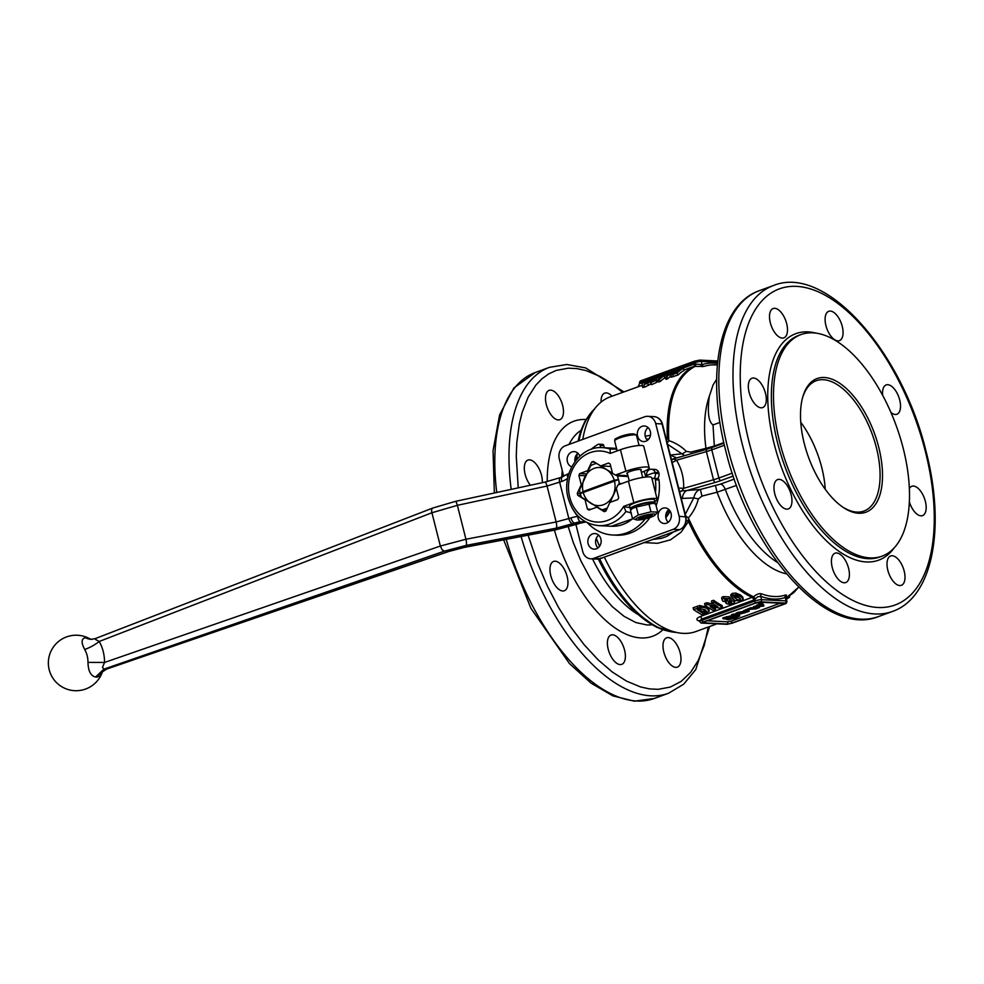 <?xml version="1.0" encoding="UTF-8"?>
<svg xmlns="http://www.w3.org/2000/svg" width="984" height="984" viewBox="0 0 984 984"><rect width="100%" height="100%" fill="white"/><g stroke="black" fill="none" stroke-linecap="round" stroke-linejoin="round"><path stroke-width="1.48" d="M694.028 366.38A2.644 1.328 74.1 0 0 694.593 363.932L702.096 364.658A2.644 2.3 -108.3 0 0 703.954 366.417L693.892 366.417A124.919 61.586 69.9 0 0 667.361 437.978L665.799 437.29M706.254 449.442L705.971 448.347L690.829 452.074L686.315 451.385C681.481 446.478 675.639 442.886 668.788 440.611L667.361 437.978L666.34 439.454M719.907 422.407L713.006 424.928C708.505 421.693 707.275 412.148 709.316 396.306L713.092 384.892L716.647 379.307M643.007 387.019L644.84 387.118L651.039 383.772M658.345 377.45A127.12 62.669 69.9 0 0 652.982 381.325L656.537 379.738L657.472 381.718A124.919 61.586 69.9 0 0 656.771 382.321L651.494 384.695L650.535 382.751A127.12 62.669 -110.1 0 1 656.857 377.991L658.345 377.45L658.985 378.988M657.865 380.291A124.919 61.586 69.9 0 0 657.054 380.833M670.571 376.306A124.919 61.586 69.9 0 0 667.656 378.779L666.119 379.344L664.987 377.733A124.919 61.586 69.9 0 0 660.239 381.484L658.726 382.038L657.767 380.082A127.12 62.669 -110.1 0 1 664.052 375.359L665.59 374.806L666.562 376.134A127.12 62.669 -110.1 0 1 671.457 372.665L672.982 372.1L673.29 372.838M683.302 368.336A127.12 62.669 69.9 0 0 677.017 373.059L670.239 375.248L670.522 374.461L679.255 370.513A127.12 62.669 -110.1 0 1 681.777 368.889L683.302 368.336L684.151 370.365A124.919 61.586 69.9 0 0 677.976 375.015L671.186 377.216L671.445 376.454M641.888 385.421L610.191 396.872A124.919 61.586 69.9 0 0 582.774 439.405M650.449 435.285L645.221 436.244M637.964 386.737L638.923 386.404L637.964 386.737M672.982 372.1A127.12 62.669 69.9 0 0 666.697 376.823L665.172 377.389L664.114 375.716L664.987 377.733M665.172 377.389L666.119 379.344M666.697 376.823L667.656 378.779M664.114 375.716A127.12 62.669 69.9 0 0 659.292 379.529L660.239 381.484M659.292 379.529L657.767 380.082M671.186 377.216L670.522 374.461M677.017 373.059L677.976 375.015M673.302 374.043L676.143 373.01A127.12 62.669 -110.1 0 1 678.579 371.017L673.622 372.948L671.838 374.4L673.302 374.043M644.274 384.424L647.62 383.403L652.49 379.762L644.594 383.047L648.345 382.284L644.422 384.424M642.072 385.039L643.069 387.561M652.933 380.673L652.49 379.762M644.594 383.047L644.299 384.166M648.444 381.964L646.291 382.739L649.28 381.005L648.444 381.964M646.291 382.739L646.906 382.616M631.298 509.466A12.841 2.276 -14.2 0 1 630.24 508.876A12.841 2.276 -14.2 0 1 638.923 504.411A12.841 2.276 -14.2 0 1 653.179 501.901A12.841 2.276 -14.2 0 1 655.135 502.578A12.841 2.276 -14.2 0 1 654.483 503.599M630.24 508.876L629.576 506.231A12.841 2.276 -14.2 0 1 638.247 501.766A12.841 2.276 -14.2 0 1 652.515 499.245A12.841 2.276 -14.2 0 1 654.471 499.933L655.135 502.578M632.134 508.593L633.29 507.535A10.061 1.783 -14.2 0 1 637.423 505.469A10.061 1.783 -14.2 0 1 651.814 502.849L653.351 503.23L636.291 507.018L632.134 508.593L630.473 510.561L632.503 518.556L638.309 515.013L650.928 511.815L657.742 512.16L654.938 515.186A10.061 1.783 165.8 0 0 651.346 514.078A10.061 1.783 165.8 0 0 640.276 516.723A10.061 1.783 165.8 0 0 636.402 519.872A10.061 1.783 165.8 0 0 650.805 517.252A10.061 1.783 165.8 0 0 654.938 515.186M631.371 513.008L625.922 511.471L623.659 506.391L633.844 502.676A15.609 2.768 -14.2 0 1 645.258 499.503A15.609 2.768 -14.2 0 1 657.152 499.245A15.609 2.768 -14.2 0 1 654.852 501.459M657.152 499.245L651.716 477.732A15.609 2.768 165.8 0 0 639.821 477.978A15.609 2.768 165.8 0 0 628.407 481.151L617.903 484.989L616.328 488.396L618.678 497.67A26.027 22.165 92.8 0 1 617.829 499.528L609.883 502.43L605.923 511.04A26.027 22.165 92.8 0 1 604.213 511.668L596.931 507.166L588.986 510.069A26.027 22.165 92.8 0 1 587.423 509.097L585.074 499.823L577.793 495.309A26.027 22.165 92.8 0 1 577.522 494.312A26.027 22.165 92.8 0 1 577.288 493.316L581.249 484.694L578.899 475.42A26.027 22.165 92.8 0 1 579.748 473.562L587.694 470.659L591.655 462.049A26.027 22.165 92.8 0 1 593.364 461.422L600.646 465.936L608.592 463.034A26.027 22.165 92.8 0 1 610.166 464.005L612.503 473.279L615.381 475.063L625.885 471.225A15.609 2.768 -14.2 0 1 637.3 468.052A15.609 2.768 -14.2 0 1 649.194 467.806L643.757 446.281A15.609 2.768 165.8 0 0 631.863 446.527A15.609 2.768 165.8 0 0 620.449 449.713L610.252 453.427A35.572 30.295 92.8 0 0 578.469 460.561A35.572 30.295 92.8 0 0 569.724 497.166A35.572 30.295 92.8 0 0 593.942 521.729A35.572 30.295 92.8 0 0 623.659 506.403A54.649 9.705 165.8 0 0 629.883 507.473M657.742 512.16L655.725 504.165L653.351 503.23M591.101 449.356A47.712 40.639 92.8 0 1 598.149 444.362A1.734 1.476 92.8 0 1 600.178 445.408L600.744 447.622M645.184 518.912A47.712 40.639 92.8 0 1 612.761 535.013A47.712 40.639 92.8 0 1 595.714 529.613A47.712 40.639 92.8 0 1 587.448 522.799M652.023 478.95L653.487 478.409A1.734 1.476 92.8 0 1 655.369 479.798A47.712 40.639 92.8 0 1 655.467 492.578M644.053 471.336A37.306 31.771 92.8 0 1 645.615 476.231L645.824 477.043M649.194 467.806A15.609 2.768 -14.2 0 1 642.232 472.037L641.396 472.345M636.402 519.872L632.503 518.556M636.291 507.018L638.309 515.013M648.911 503.82L650.928 511.815M587.423 509.097L591.138 509.281M580.818 495.456L577.793 495.309M577.288 493.316L580.228 493.464M585.418 475.752L578.899 475.42M579.748 473.562L586.329 473.894M594.619 462.197L591.655 462.049M610.781 466.441L600.646 465.936M627.927 475.69L615.381 475.063M640.904 470.401A7.466 1.328 165.8 0 0 641.297 469.798A7.466 1.328 165.8 0 0 640.154 469.405A7.466 1.328 165.8 0 0 631.876 470.869A7.466 1.328 165.8 0 0 626.833 473.464A7.466 1.328 165.8 0 0 627.448 473.808M610.252 453.427L610.129 449.073L616.722 449.085M647.017 469.946A37.306 31.771 92.8 0 1 647.595 471.299M598.85 444.19L602.479 444.362A1.734 1.476 92.8 0 1 603.807 445.58L604.361 447.745M657.115 478.593A1.734 1.476 92.8 0 1 658.997 479.971A47.712 40.639 92.8 0 1 656.107 505.69M91.807 639.317A17.355 15.326 95.8 0 1 86.998 637.804A18.93 3.506 165 0 0 85.645 637.743C81.278 638.493 80.971 642.404 84.698 649.477A23.321 19.803 92.7 0 1 87.158 655.627A23.321 19.803 92.7 0 1 87.97 662.392C88.228 671.063 90.762 675.946 95.583 677.029L103.8 669.194L444.288 551.163L466.059 545.431L556.255 528.15L574.89 523.082A34.698 29.557 92.8 0 1 580.843 521.778L585.554 521.827M649.957 517.547A47.712 40.639 92.8 0 1 616.39 535.198L612.761 535.013M647.103 476.933A5.203 4.428 92.8 0 1 646.722 475.727A5.203 4.428 92.8 0 1 647.534 471.299L648.124 470.561A5.203 4.428 92.8 0 1 649.772 469.466A5.203 4.428 92.8 0 1 651.285 469.245L654.926 469.417A5.203 4.428 92.8 0 1 658.776 472.591A5.203 4.428 92.8 0 1 658.911 473.07A5.203 4.428 92.8 0 1 659.022 473.55A5.203 4.428 92.8 0 1 657.878 478.138A5.203 4.428 92.8 0 1 657.546 478.519M659.022 473.55L655.381 473.365A5.203 4.428 92.8 0 1 654.249 477.966A5.203 4.428 92.8 0 1 653.917 478.335M655.381 473.365L654.471 473.095L655.147 472.406L658.776 472.591M651.285 469.245A5.203 4.428 92.8 0 1 655.147 472.406M600.781 465.936L612.491 473.193M615.763 475.075L617.337 475.973A23.419 19.951 92.8 0 1 618.53 479.565L618.542 479.614A23.419 19.951 92.8 0 1 619.207 483.402L621.9 483.538M628.136 476.502L617.337 475.973M619.207 483.402L618.444 484.792M616.39 488.642L610.105 502.357M651.211 514.915A6.937 1.23 165.8 0 0 644.545 515.973A6.937 1.23 165.8 0 0 639.046 518.224A6.937 1.23 165.8 0 0 639.871 519.06A6.937 1.23 165.8 0 0 648.567 517.375A6.937 1.23 165.8 0 0 651.839 514.989A6.937 1.23 165.8 0 0 651.211 514.915M544.644 482.283A5.203 1.328 77.9 0 1 544.865 482.148L560.548 477.548A5.203 2.546 68.9 0 0 560.523 477.548L567.952 473.956A5.203 2.3 56.1 0 0 567.866 477.572M580.843 521.778A5.203 2.706 -95.6 0 1 577.817 516.452A39.901 33.985 -87.2 0 0 570.978 517.953L556.144 521.963L465.949 539.244L440.352 546.046L104.538 662.453A37.884 32.177 -87.3 0 0 103.209 651.469A37.884 32.177 -87.3 0 0 99.224 641.47L95.448 639.416L96.014 638.444L95.448 639.416M579.859 517.793L576.267 514.607L571.975 507.842M585.382 522A34.698 29.557 -87.2 0 0 579.428 523.303L555.111 529.921L464.768 547.227L448.31 551.544L105.989 669.304L103.8 669.194L102.508 667.3L104.538 662.453L87.97 662.392M575.935 524.607L582.737 551.52A10.406 8.868 -87.2 0 0 587.005 557.633A10.406 8.868 -87.2 0 0 590.732 558.814A10.406 8.868 -87.2 0 0 593.758 558.346L673.154 529.343A10.406 8.868 -87.2 0 0 678.431 524.238A10.406 8.868 -87.2 0 0 679.157 516.305L655.701 423.612A10.406 8.868 -87.2 0 0 651.433 417.499A10.406 8.868 -87.2 0 0 647.706 416.318A10.406 8.868 -87.2 0 0 644.68 416.786L565.283 445.789A10.406 8.868 -87.2 0 0 560.007 450.893A10.406 8.868 -87.2 0 0 559.281 458.827L563.709 476.293M571.716 466.883A7.81 6.654 92.8 0 1 567.116 459.442A7.81 6.654 92.8 0 1 571.876 451.963A7.81 6.654 92.8 0 1 574.152 451.619A7.81 6.654 92.8 0 1 579.859 456.182M650.326 431.459A7.81 6.654 92.8 0 1 643.548 441.582A7.81 6.654 92.8 0 1 637.558 436.109A7.81 6.654 92.8 0 1 644.336 425.986A7.81 6.654 92.8 0 1 650.326 431.459M666.562 523.156A7.81 6.654 92.8 0 1 664.286 523.513A7.81 6.654 92.8 0 1 658.062 516.723A7.81 6.654 92.8 0 1 662.786 508.261A7.81 6.654 92.8 0 1 665.061 507.916A7.81 6.654 92.8 0 1 671.285 514.693A7.81 6.654 92.8 0 1 666.562 523.156M588.112 543.672A7.81 6.654 92.8 0 1 594.877 533.549A7.81 6.654 92.8 0 1 600.88 539.011A7.81 6.654 92.8 0 1 594.102 549.146A7.81 6.654 92.8 0 1 588.112 543.672M654.471 473.095L658.972 473.316M607.374 507.892A23.419 19.951 92.8 0 1 605.049 508.925A23.419 19.951 92.8 0 1 601.79 509.773L606.402 510.007M601.79 509.773L581.458 497.191A23.419 19.951 92.8 0 1 580.265 493.599L580.252 493.537A23.419 19.951 92.8 0 1 579.588 489.761L590.646 465.703A23.419 19.951 92.8 0 1 593.746 464.239A23.419 19.951 92.8 0 1 596.624 463.452M614.201 480.192A19.09 16.261 -87.2 0 0 606.562 469.651A19.09 16.261 -87.2 0 0 594.188 468.347A19.09 16.261 -87.2 0 0 584.508 477.707A19.09 16.261 -87.2 0 0 583.032 491.569L614.201 480.192L618.53 479.565M618.542 479.614L580.265 493.599M583.377 492.91A19.09 16.261 -87.2 0 0 591.015 503.451A19.09 16.261 -87.2 0 0 603.401 504.755A19.09 16.261 -87.2 0 0 613.081 495.395A19.09 16.261 -87.2 0 0 614.545 481.52M650.953 514.903A5.769 1.021 -14.2 0 1 650.965 514.927A5.769 1.021 -14.2 0 1 647.066 516.932A5.769 1.021 -14.2 0 1 640.658 518.064A5.769 1.021 -14.2 0 1 639.784 517.756A5.769 1.021 -14.2 0 1 639.784 517.732M85.645 637.743A17.355 14.17 -89.5 0 0 91.45 639.329A17.355 14.17 -89.5 0 0 91.463 639.329M84.698 649.477A17.355 5.449 150.5 0 0 99.224 641.47L431.927 512.75L457.376 505.321L547.055 486.034L561.741 481.471A39.901 33.985 -87.2 0 0 567.694 478.421M95.583 677.029A18.93 3.21 -13.4 0 1 96.936 677.103A17.355 15.338 95.6 0 1 105.989 669.304L448.815 551.471A5.203 2.558 71 0 0 448.815 551.471A5.203 2.558 71 0 0 448.913 551.434M577.94 453.267A7.81 6.654 -87.2 0 0 574.988 461.619M648.112 427.634A7.81 6.654 -87.2 0 0 645.283 436.502A7.81 6.654 -87.2 0 0 647.484 440.328M598.666 535.198A7.81 6.654 -87.2 0 0 595.837 544.066A7.81 6.654 -87.2 0 0 598.038 547.879M580.252 493.537L583.032 491.569M618.567 479.589L580.289 493.574M102.471 671.666A27.761 27.761 0 0 1 49.2 669.772A27.761 27.761 0 0 1 89.876 638.862L86.998 637.804M96.936 677.103L99.519 676.192L102.373 671.777M102.644 670.904L102.102 672.109L106.383 669.28M668.849 509.552A7.81 6.654 -87.2 0 0 668.222 522.246M650.793 514.903A5.609 0.996 -14.2 0 1 650.756 515.149A5.609 0.996 -14.2 0 1 646.537 517.043A5.609 0.996 -14.2 0 1 640.781 518.002A5.609 0.996 -14.2 0 1 640.067 517.855A5.609 0.996 -14.2 0 1 639.92 517.658M673.597 531.877L666.955 536.329L661.433 538.359L652.872 539.453M734.273 479.085L720.485 484.128L700.35 489.454C697.053 490.376 694.864 493.193 693.757 497.892L684.852 515.173L688.37 517.99C693.203 512.344 696.524 505.997 698.345 498.962L693.757 497.892L681.285 498.494M698.345 498.962L701.973 496.096L700.35 489.454L681.949 490.868L683.634 488.322L678.653 488.089M679.636 491.988L681.949 490.868L679.514 491.52M682.306 498.494C682.748 494.546 684.224 491.914 686.734 490.586L714.679 482.578L713.498 479.762L683.634 488.322C684.028 478.15 681.654 468.778 676.512 460.192L672.207 462.64M706.303 449.467L706.377 451.619L676.512 460.192L673.929 459.159L671.482 459.762M671.395 459.43L678.357 457.486M676.66 457.929L670.301 455.1M696.106 364.092L695.159 366.319C675.737 376.675 666.955 401.447 668.788 440.611L666.771 443.759L684.667 455.629M686.315 451.385L682.576 453.722L671.297 454.952M644.286 542.578L657.57 543.316L670.547 539.822L681.076 532.209L688.48 521.446L688.37 517.99C706.561 557.977 728.271 584.262 753.51 596.845L700.19 616.574C696.598 618.173 695.934 619.551 698.222 620.695A124.919 61.586 69.9 0 0 699.698 621.212M686.229 520.351L688.48 521.446A124.919 61.586 69.9 0 0 752.379 597.509A2.608 1.279 69.9 0 1 753.35 598.42A2.608 1.279 69.9 0 1 754.027 599.957L752.514 597.448M646.488 439.184L648.862 438.938M691.26 453.735L690.829 452.074M596.292 538.285A124.919 61.586 69.9 0 0 599.527 546.366A123.184 60.725 -110.1 0 1 596.279 538.297M604.483 557.424L604.361 557.165A124.919 61.586 69.9 0 0 604.483 557.424A124.919 61.586 69.9 0 0 695.897 631.543L716.192 624.127M693.548 609.563A126.653 62.435 69.9 0 0 702.035 614.766L709.156 611.421L707.447 608.961C705.983 607.706 703.523 607.165 700.067 607.362L693.548 609.563L693.093 607.755L699.612 605.554L707.004 607.202L708.714 609.686M705.024 605.369A126.653 62.435 69.9 0 0 713.523 610.572L715.639 609.809A126.653 62.435 -110.1 0 1 710.116 606.587L720.226 608.124L722.514 607.288A126.653 62.435 -110.1 0 1 714.027 602.085L711.912 602.86A126.653 62.435 69.9 0 0 717.656 606.538L707.25 604.557L705.024 605.369L704.569 603.561L706.795 602.749L713.941 604.237M711.912 602.86L711.457 601.052L713.572 600.277A124.919 61.586 69.9 0 0 722.084 605.566L722.514 607.288M713.597 607.202A124.919 61.586 69.9 0 0 715.196 608.075L715.639 609.809M721.641 598.518L722.822 601.163L726.192 601.704L726.45 603.672L729.599 604.299L734.076 603.032L734.298 601.212L729.833 600.375L729.636 598.678L724.003 598.407C722.133 598.862 721.739 599.785 722.822 601.163M722.367 599.379C721.272 597.866 721.666 596.944 723.535 596.599L729.181 596.894L729.39 598.604L733.4 599.158L733.843 600.904M734.125 599.748L734.753 601.851M732.367 593.377L735.847 593.069L740.448 594.951L742.748 597.079L743.203 599.096L740.903 596.722L736.303 594.865L732.822 595.185L731.186 597.054L730.694 594.939L732.367 593.377L732.822 595.185M714.409 446.711A6.937 3.419 69.9 0 0 714.335 446.023L705.971 448.347A106.42 52.472 69.9 0 1 709.316 396.306M701.973 496.096L717.078 492.209L736.536 485.383M715.479 485.641L717.078 492.209A106.42 52.472 69.9 0 0 786.487 573.856M785.232 597.522L786.093 600.892L761.567 599.674A5.203 0.922 165.8 0 0 758.406 600.031A5.203 0.922 165.8 0 0 754.593 601.089L754.285 599.859L755.491 598.813L753.51 596.845C756.45 594.262 759.107 593.254 761.468 593.819A2.608 2.091 110.2 0 0 760.718 596.304A123.627 60.946 69.9 0 0 785.232 597.522A2.608 2.263 71.7 0 1 785.539 595.013A121.376 59.839 -110.1 0 1 761.468 593.819M755.491 598.813L757.594 596.821L760.718 596.304L761.567 599.674A1.734 1.476 92.8 0 1 760.571 601.839L785.084 603.057A3.469 0.615 -14.2 0 1 784.064 604.188L731.616 623.352L726.955 624.299M785.933 597.337L786.622 595.197L785.539 595.013M699.329 620.633L698.222 620.695M699.747 620.695L700.005 621.839L699.747 620.695L701.826 619.022A2.608 1.279 69.9 0 0 701.149 617.485A2.608 1.279 69.9 0 0 700.19 616.574M709.156 611.421L708.455 608.407M707.25 604.557L706.795 602.749M714.027 602.085L713.572 600.277M729.833 600.375L729.181 596.894M726.192 601.704L726.45 603.672M730.694 594.939L733.51 599.391C733.707 600.609 736.364 600.966 741.481 600.486L743.203 599.096M789.316 595.013L789.709 597.005L786.105 599.551M702.465 623.081L702.047 623.007A1.734 1.661 -68 0 1 700.977 622.958L726.893 624.299L701.555 623.081M704.63 612.552L702.92 613.18A126.653 62.435 -110.1 0 1 697.312 609.736L700.313 608.727L705.011 609.773L705.946 611.999L704.63 612.552L704.2 610.806L705.626 610.178M706.549 611.175L705.946 611.999L705.503 610.252M727.705 599.49L727.385 600.658L724.999 600.486L725.343 599.305L727.705 599.49L727.385 600.658L726.93 598.887M724.544 598.702L724.999 600.486L725.343 599.305M731.616 601.654L731.444 603.007L728.443 602.798L728.726 601.458L731.616 601.654L731.444 603.007L731.014 601.273L728 601.052L728.443 602.798L728.726 601.458M735.811 598.579L733.892 597.14L734.212 596.132C734.408 595.541 735.884 596.009 738.627 597.546L740.497 598.875L740.165 599.773C738.652 600.117 737.201 599.711 735.811 598.579L735.356 596.808L739.722 598.038L740.165 599.773L740.497 598.875M735.356 596.808L733.449 595.357L733.892 597.14L734.212 596.132M765.761 403.735A15.609 7.7 -110.1 0 1 762.674 407.585A15.609 7.7 -110.1 0 1 751.924 399.639A15.609 7.7 -110.1 0 1 748.873 382.087A15.609 7.7 -110.1 0 1 751.961 378.25A15.609 7.7 -110.1 0 1 762.711 386.183A15.609 7.7 -110.1 0 1 765.761 403.735M782.268 338.102A15.609 7.7 -110.1 0 1 770.755 324.326A15.609 7.7 -110.1 0 1 773.141 308.533A15.609 7.7 -110.1 0 1 774.728 308.312A15.609 7.7 -110.1 0 1 786.241 322.088A15.609 7.7 -110.1 0 1 783.854 337.869A15.609 7.7 -110.1 0 1 782.268 338.102M830.976 336.221A15.609 7.7 -110.1 0 1 825.182 321.325A15.609 7.7 -110.1 0 1 828.737 311.301A15.609 7.7 -110.1 0 1 837.199 315.729A15.609 7.7 -110.1 0 1 842.993 330.624A15.609 7.7 -110.1 0 1 839.45 340.636A15.609 7.7 -110.1 0 1 830.976 336.221M882.66 395.261A15.609 7.7 -110.1 0 1 886.178 384.928A15.609 7.7 -110.1 0 1 899.708 399.996A15.609 7.7 -110.1 0 1 896.891 414.252A15.609 7.7 -110.1 0 1 891 412.53M909.351 488.605A15.609 7.7 -110.1 0 1 911.824 486.268A15.609 7.7 -110.1 0 1 922.574 494.214A15.609 7.7 -110.1 0 1 925.624 511.754A15.609 7.7 -110.1 0 1 922.537 515.604A15.609 7.7 -110.1 0 1 909.351 501.778M892.23 555.751A15.609 7.7 -110.1 0 1 903.742 569.515A15.609 7.7 -110.1 0 1 901.356 585.308A15.609 7.7 -110.1 0 1 899.77 585.542A15.609 7.7 -110.1 0 1 888.257 571.765A15.609 7.7 -110.1 0 1 890.643 555.972A15.609 7.7 -110.1 0 1 892.23 555.751M843.522 557.633A15.609 7.7 -110.1 0 1 849.315 572.528A15.609 7.7 -110.1 0 1 845.76 582.54A15.609 7.7 -110.1 0 1 837.298 578.125A15.609 7.7 -110.1 0 1 831.505 563.229A15.609 7.7 -110.1 0 1 835.047 553.217A15.609 7.7 -110.1 0 1 843.522 557.633M791.136 494.669A15.609 7.7 -110.1 0 1 788.319 508.925A15.609 7.7 -110.1 0 1 774.789 493.857A15.609 7.7 -110.1 0 1 777.606 479.589A15.609 7.7 -110.1 0 1 791.136 494.669M702.92 613.18L702.478 611.433L704.2 610.806M698.763 609.207A124.919 61.586 69.9 0 0 702.478 611.433M707.238 620.793L727.754 621.814L731.247 621.113L780.226 603.217M903.238 448.446A117.969 58.167 -110.1 0 1 881.984 556.181A117.969 58.167 -110.1 0 1 779.759 442.296A117.969 58.167 -110.1 0 1 801.025 334.56A117.969 58.167 -110.1 0 1 903.238 448.446M804.272 443.513A71.131 35.067 69.9 0 0 842.944 507.24A71.131 35.067 69.9 0 0 878.724 447.228A71.131 35.067 69.9 0 0 839.426 383.071A71.131 35.067 69.9 0 0 802.723 397.142A71.131 35.067 69.9 0 0 804.272 443.513M802.501 398.003A69.397 34.219 -110.1 0 1 816.277 380.71A69.397 34.219 -110.1 0 1 876.4 447.695A69.397 34.219 -110.1 0 1 863.89 511.077A69.397 34.219 -110.1 0 1 842.218 506.735M800.767 422.247A69.397 34.219 -110.1 0 1 821.775 467.646A69.397 34.219 -110.1 0 1 825.256 489.306M607.952 638.887A15.609 7.7 -110.1 0 1 611.039 635.037A15.609 7.7 -110.1 0 1 621.79 642.982A15.609 7.7 -110.1 0 1 624.84 660.522A15.609 7.7 -110.1 0 1 621.753 664.372A15.609 7.7 -110.1 0 1 611.002 656.426A15.609 7.7 -110.1 0 1 607.952 638.887M555.185 561.188A15.609 7.7 -110.1 0 1 566.698 574.963A15.609 7.7 -110.1 0 1 564.312 590.757A15.609 7.7 -110.1 0 1 562.725 590.978A15.609 7.7 -110.1 0 1 551.212 577.214A15.609 7.7 -110.1 0 1 553.598 561.421A15.609 7.7 -110.1 0 1 555.185 561.188M530.413 485.247A15.609 7.7 -110.1 0 1 530.192 484.989A15.609 7.7 -110.1 0 1 524.398 470.094A15.609 7.7 -110.1 0 1 527.953 460.069A15.609 7.7 -110.1 0 1 536.415 464.497A15.609 7.7 -110.1 0 1 542.258 482.701M562.651 405.433A15.609 7.7 -110.1 0 1 559.847 419.701A15.609 7.7 -110.1 0 1 546.317 404.621A15.609 7.7 -110.1 0 1 549.121 390.365A15.609 7.7 -110.1 0 1 562.651 405.433M601.101 402.075A15.609 7.7 -110.1 0 1 601.63 396.97A15.609 7.7 -110.1 0 1 604.717 393.133A15.609 7.7 -110.1 0 1 612.036 396.195M663.819 652.06A15.609 7.7 -110.1 0 1 666.635 637.804A15.609 7.7 -110.1 0 1 680.165 652.872A15.609 7.7 -110.1 0 1 677.349 667.14A15.609 7.7 -110.1 0 1 663.819 652.06M731.616 616.55L723.314 618.69L727.25 619.342L728.947 618.629L726.77 617.977L733.56 616.907L731.616 616.55L731.395 615.677L723.092 617.817L723.105 618.875M728.738 618.801L727.865 617.583M733.301 617.128L733.363 616.132M736.389 616.697L728.025 619.772L735.626 618.075L739.661 615.972L737.176 615.504L735.368 616.365L736.303 616.685M739.587 616.095L738.504 614.914M733.781 615.32L733.916 614.077L733.105 614.164L731.543 614.729L731.555 615.787L734.679 616.39L736.45 615.541L733.966 614.914L731.555 615.787M736.45 615.541L736.315 614.717M762.01 604.348L761.997 603.29L761.112 603.303L760.878 604.68L762.219 604.164L761.198 604.643M756.635 605.615L757.459 606.611L763.682 606.058L761.407 605.418L762.538 604.508L760.079 605.172L760.275 604.422L757.114 606.341L757.016 605.418M760.546 603.487L760.767 604.361L760.042 603.549L757.237 605.135M756.905 604.988L757.459 606.009M762.834 604.791L762.821 603.733L761.518 603.77M763.682 606.058L763.67 605.012L762.735 604.828M748.922 609.44L755.983 608.875L759.525 607.485L756.13 606.857L753.633 607.718L756.093 608.173L755.355 608.555L749.131 609.268L748.701 608.567L750.411 607.841L755.134 607.669M753.633 607.718L753.621 606.673L756.77 606.132M759.316 607.657L759.304 606.599L758.356 606.427M748.541 610.031L744.101 611.654L746.659 612.134L749.131 611.273L746.794 610.843L748.75 609.846L748.529 608.973L743.879 610.781M743.547 610.634L744.101 611.654M748.935 611.458L748.91 610.4L748 610.228M743.732 611.371L738.246 612.282C735.54 613.241 734.974 613.795 736.573 613.954M744.839 611.568L743.966 611.74M736.795 614.828L745.614 612.552L739.784 614.028L744.064 612.269L738.467 613.155C735.798 614.127 735.245 614.68 736.795 614.828L734.039 614.373M735.245 616.378L732.969 617.251M736.635 615.627L736.954 614.631M730.854 617.731L728.578 618.014M740.964 613.02L738.676 613.819L740.792 613.02M738.652 613.733L739.464 613.339M745.417 612.724L745.454 611.913M743.855 612.454L743.892 611.605M745.626 610.547L745.405 609.674M656.537 379.738A127.12 62.669 69.9 0 0 655.836 380.353L650.756 382.665L651.716 384.621M655.836 380.353L656.771 382.321M717.631 362.247L701.284 361.436A5.203 0.922 165.8 0 0 694.31 362.85L641.851 382.013A5.203 0.922 165.8 0 0 639.538 383.428A5.203 0.922 165.8 0 0 639.538 383.44L642.134 383.083L641.851 382.013A1.734 0.861 69.9 0 1 641.826 381.903A1.734 0.861 69.9 0 1 641.789 380.747A1.734 0.861 69.9 0 1 642.134 380.316L694.593 361.153L699.931 360.107L717.754 360.993M638.112 386.675L639.588 383.612M717.361 365.064A121.364 59.839 69.9 0 0 703.954 366.417M642.109 385.027A2.644 1.304 69.9 0 0 642.134 383.083L694.323 364.018A2.644 1.304 69.9 0 1 693.892 366.417L684.015 370.033M672.724 374.621L673.683 376.577M675.811 372.013L676.229 372.936M673.622 372.948L674.003 373.785M643.893 385.162L644.84 387.118M647.62 383.403L648.567 385.371M651.187 381.005L651.556 381.817M628.407 481.151L633.844 502.676M620.449 449.713L625.885 471.225M610.129 449.073A39.04 33.247 -87.2 0 0 602.54 447.646C579.859 445.617 561.114 473.821 568.174 498.113C573.131 514.706 583.291 523.882 598.666 525.628A39.04 33.247 -87.2 0 0 625.922 511.471M615.258 448.286A39.04 33.247 92.8 0 1 616.55 448.372L602.54 447.646M646.857 476.293L645.615 476.231M603.807 445.58L600.178 445.408M658.997 479.971L655.369 479.798M617.177 450.893L614.668 440.967A11.279 2.005 -14.2 0 1 619.699 437.905A11.279 2.005 -14.2 0 1 634.815 434.83A11.279 2.005 -14.2 0 1 636.537 435.432L639.083 445.494M570.978 517.953A5.203 2.583 -109.1 0 0 572.614 521.52A5.203 2.583 -109.1 0 0 574.89 523.082L579.428 523.303A5.203 2.583 70.9 0 0 579.945 523.242L585.824 521.975M646.722 475.727A10.455 2.128 -13.3 0 1 654.84 472.714M562.602 476.748A5.203 2.546 68.9 0 0 561.606 478.015A5.203 2.546 68.9 0 0 561.741 481.471M572.799 523.808A5.203 2.583 -109.1 0 1 570.523 522.246A5.203 2.583 -109.1 0 1 568.887 518.679L559.675 482.271A5.203 2.546 68.9 0 1 559.539 478.814A5.203 2.546 68.9 0 1 560.523 477.548M634.754 434.83A9.889 1.759 165.8 0 0 630.498 434.079A9.889 1.759 165.8 0 0 620.092 436.613M432.911 507.99A5.203 2.571 68.8 0 0 432.812 508.015A5.203 2.571 68.8 0 0 432.8 508.027A5.203 2.571 68.8 0 0 431.804 509.294A5.203 2.571 68.8 0 0 431.927 512.75L440.352 546.046L442.001 549.613L444.288 551.163M455.137 501.446A5.203 1.328 77.9 0 1 455.186 501.434L432.812 508.027M556.255 528.15A5.203 1.304 -100.8 0 0 556.673 525.862A5.203 1.304 -100.8 0 0 556.144 521.963L547.055 486.034A5.203 1.328 77.9 0 0 545.8 482.861A5.203 1.328 77.9 0 0 544.878 482.135L455.198 501.422A5.203 1.328 77.9 0 1 456.121 502.147A5.203 1.328 77.9 0 1 457.376 505.321L465.949 539.244A5.203 1.304 -100.8 0 1 466.49 543.131A5.203 1.304 -100.8 0 1 466.059 545.431M464.768 547.227A5.203 1.304 79.2 0 1 464.571 547.35L448.802 551.471A5.203 2.558 71 0 1 448.31 551.544M555.111 529.921A5.203 1.304 79.2 0 1 554.902 530.044L464.559 547.35M576.747 524.238A5.203 2.583 70.9 0 0 577.251 524.164A5.203 2.583 70.9 0 0 577.264 524.164L554.902 530.032M673.154 529.343L679.514 529.663L600.117 558.654A10.406 8.868 92.8 0 1 597.091 559.121L590.732 558.814M600.117 558.654L600.892 557.977L600.117 558.654L593.758 558.346M655.701 423.612L662.048 423.932L685.504 516.625A10.406 8.868 92.8 0 1 684.79 524.546A10.406 8.868 92.8 0 1 679.514 529.663A2.608 1.279 69.9 0 0 679.772 529.613A2.608 1.279 69.9 0 0 680.042 529.441M685.848 516.895L679.157 516.305M647.706 416.318L654.065 416.638A10.406 8.868 92.8 0 1 657.779 417.819A10.406 8.868 92.8 0 1 662.048 423.932L662.048 423.932M669.022 509.724A43.37 36.937 92.8 0 1 665.787 515.272M665.861 517.719A43.726 37.244 -87.2 0 0 670.116 511.114M712.514 447.462A2.608 1.279 69.9 0 0 712.244 447.499A2.608 1.279 69.9 0 0 711.739 448.138A2.608 1.279 69.9 0 0 711.776 449.873L706.377 451.619L713.498 479.762A17.355 3.075 -14.2 0 0 716.303 478.913A17.355 3.075 -14.2 0 0 718.898 478.015L711.776 449.873L724.409 445.26M714.679 482.578A19.951 3.542 165.8 0 0 720.891 480.573L733.24 476.059M720.891 480.573A2.608 1.279 -110.1 0 1 719.747 479.798A2.608 1.279 -110.1 0 1 718.898 478.015L732.268 473.132M723.793 442.579L714.335 446.023L713.006 424.928M702.047 623.007A3.469 0.615 -14.2 0 1 703.462 621.949L755.921 602.786A1.734 0.861 69.9 0 1 755.159 602.269A1.734 0.861 69.9 0 1 754.593 601.089L702.133 620.252L701.826 619.022L754.027 599.957M697.742 608.026L697.287 606.23M700.067 607.362L699.612 605.554M707.447 608.961L707.004 607.202M724.003 598.407L723.535 596.599M736.303 594.865L735.847 593.069M740.903 596.722L740.448 594.951M789.316 597.399L788.861 595.615M720.485 484.128A6.937 3.419 -110.1 0 1 723.117 485.69A6.937 3.419 -110.1 0 1 725.331 489.478A104.095 51.316 -110.1 0 0 777.544 562.528M727.594 624.274L726.893 624.299M703.462 621.949A1.734 0.861 69.9 0 1 702.699 621.433A1.734 0.861 69.9 0 1 702.133 620.252A5.203 0.922 165.8 0 0 699.931 621.384A5.203 0.922 165.8 0 0 699.821 621.667L699.464 620.683M759.291 290.698C718.652 304.819 706.106 375.101 725.7 450.549C749.599 550.253 825.957 638.112 878.343 616.624A173.492 85.534 -110.1 0 1 728.025 449.134A173.492 85.534 -110.1 0 1 759.291 290.698L773.473 285.52A173.492 85.534 69.9 0 0 742.207 443.956A173.492 85.534 69.9 0 0 892.525 611.433C933.164 597.325 945.71 527.03 926.116 451.582C902.217 351.878 825.859 264.019 773.473 285.52M755.921 602.786A3.469 0.615 -14.2 0 1 760.571 601.839M784.408 604.065A1.734 0.861 -110.1 0 1 784.248 604.164C786.093 603.819 786.966 602.823 786.88 601.163A5.203 0.922 165.8 0 0 786.093 600.892A1.734 1.476 92.8 0 1 785.084 603.057M726.413 624.373L731.788 623.327L784.248 604.164A1.734 0.861 -110.1 0 1 784.064 604.188M576.87 459.257A121.45 59.876 -110.1 0 1 577.19 453.919M578.973 440.783A121.45 59.876 -110.1 0 1 594.533 408.987M676.131 632.38A121.45 59.876 -110.1 0 1 676.069 632.368A121.45 59.876 -110.1 0 1 599.687 558.838M705.331 621.457A4.342 0.775 165.8 0 0 704.064 622.86L726.758 623.991A4.342 0.775 165.8 0 0 732.576 622.811L782.194 604.68A4.342 0.775 165.8 0 0 783.473 603.278L760.767 602.147A4.342 0.775 165.8 0 0 754.962 603.327L705.331 621.457A1.734 0.861 -110.1 0 0 705.516 621.433L704.433 621.827M925.317 451.299A168.289 82.963 -110.1 0 1 877.876 607.485A168.289 82.963 -110.1 0 1 749.181 442.542A168.289 82.963 -110.1 0 1 796.622 286.369A168.289 82.963 -110.1 0 1 925.317 451.299M815.81 333.072A120.577 59.446 69.9 0 0 774.15 443.784A120.577 59.446 69.9 0 0 831.111 545.161A120.577 59.446 69.9 0 0 894.247 547.793M588.37 416.33A120.146 59.237 69.9 0 0 578.1 441.103M576.083 455.334A120.146 59.237 69.9 0 0 575.775 460.586L576.058 455.383M705.663 621.334A1.734 0.861 -110.1 0 1 705.516 621.433L755.134 603.303A1.734 0.861 69.9 0 0 755.281 603.217M704.064 622.86A1.734 1.476 -87.2 0 0 705.073 621.593M760.767 602.147A1.734 1.476 92.8 0 1 759.956 602.171M754.962 603.327A1.734 0.861 69.9 0 0 755.134 603.303L760.263 602.22L783.03 603.352M782.194 604.68A1.734 0.861 -110.1 0 1 781.431 604.164A1.734 0.861 -110.1 0 1 780.952 603.254M732.576 622.811A1.734 0.861 -110.1 0 1 731.813 622.294A1.734 0.861 -110.1 0 1 731.247 621.113M726.758 623.991A1.734 1.476 -87.2 0 0 727.754 621.814M881.984 556.181L879.856 556.956A117.969 58.167 -110.1 0 1 777.631 443.071A117.969 58.167 -110.1 0 1 798.897 335.335L801.025 334.56M561.827 477.043A104.095 51.316 -110.1 0 1 562.245 470.524M569.023 444.424A104.095 51.316 -110.1 0 1 580.978 430.377M585.911 419.528A114.501 56.457 69.9 0 0 547.252 481.606M518.224 487.867L516.256 456.146L516.809 442.456L519.38 423.514L522.233 412.124L528.137 397.179L535.886 385.088L542 378.742L548.789 373.834L556.206 370.427L568.334 368.176L576.981 368.606L585.972 370.574L599.92 376.38L609.404 382.099L622.601 392.345M708.32 627.005L704.236 645.381L698.332 660.313L690.584 672.416L681.162 681.395L670.264 687.078L658.136 689.329L649.489 688.898L640.498 686.93L626.55 681.125L612.306 672.023L598.087 659.809L584.188 644.766L570.929 627.214L558.58 607.534L547.412 586.144L537.682 563.512L528.101 535.173M554.459 530.13A114.501 56.457 69.9 0 0 662.749 629.871M623.893 391.878L585.591 367.905L566.907 364.498L549.453 367.339A173.492 85.534 69.9 0 0 511.188 489.38M496.748 492.492A173.492 85.534 -110.1 0 1 535.284 372.518L549.453 367.339M503.673 539.859L530.917 608.309L569.515 663.634L591.027 683.117L612.897 695.872L634.336 701.186L654.335 698.443A173.492 85.534 -110.1 0 1 636.685 701.002A173.492 85.534 -110.1 0 1 506.243 539.355M521.089 536.514A173.492 85.534 69.9 0 0 650.867 695.823A173.492 85.534 69.9 0 0 668.505 693.265L654.335 698.443M651.986 624.754A104.095 51.316 -110.1 0 1 646.869 624.951L635.762 622.515L624.114 616.353L612.368 606.71L600.99 593.955L590.412 578.567L581.027 561.151L573.217 542.356L568.322 526.907M592.516 558.9A104.095 51.316 69.9 0 0 638.259 614.643M676.832 632.528L656.402 627.165L635.443 612.085L615.566 588.715L598.37 559.084A120.146 59.237 69.9 0 0 666.685 630.732M786.142 598.247L798.688 587.128L793.867 592.577L786.081 598.026M632.675 518.642A39.04 33.247 92.8 0 1 611.371 526.255L632.896 518.752M761.333 604.176L761.112 603.303M761.739 604.065L761.518 603.192M756.893 606.452L756.684 605.64M758.984 604.889L758.762 604.016M762.538 604.508L762.317 603.622M748.91 609.367L748.701 608.567M750.632 608.715L750.411 607.841M751.432 608.567L751.21 607.694M753.006 608.862L752.785 607.989M753.609 607.657L753.412 606.845M755.318 607.005L755.097 606.119M756.13 606.857L755.896 605.972M747.397 609.895L747.176 609.022M748.197 609.748L747.975 608.875M738.467 613.155L738.246 612.282M743.867 612.232L743.646 611.359M744.261 612.601L744.039 611.728M745.06 612.454L744.9 611.814M733.326 615.037L733.105 614.164M733.966 614.914L733.744 614.041M734.433 615.184L734.212 614.311M734.9 615.098L734.679 614.213M734.322 617.829L734.101 616.956M737.176 615.504L737.004 614.865M729.611 618.739L729.39 617.854M729.968 618.801L729.747 617.927M730.423 618.751L730.202 617.878M733.793 618.001L733.572 617.116M726.635 617.485L726.413 616.611M723.092 618.801L722.883 618.001M694.446 361.251L642.318 380.291A1.734 0.861 69.9 0 0 642.134 380.316C640.289 380.66 639.416 381.657 639.502 383.317L639.538 383.44M699.427 360.181L694.778 361.128L694.286 362.739A1.734 0.861 69.9 0 0 694.31 362.85L694.323 364.018M700.546 360.304L701.26 361.325A1.734 1.476 92.8 0 1 701.284 361.436L702.096 364.658A123.652 60.959 -110.1 0 1 717.496 363.502M702.293 366.737A2.644 1.685 84 0 1 701.014 364.966M670.018 375.138L670.965 377.106M642.835 387.462L641.9 385.494M642.687 477.449L640.67 469.454M653.991 478.335L657.632 478.519M614.668 440.967C615.824 438.63 612.392 440.192 619.945 436.638C629.059 433.489 634.594 433.083 636.537 435.432M569.109 473.058L567.965 473.956M92.029 639.342L90.073 638.973M432.8 508.027L95.362 638.567L91.45 639.317M654.065 416.638C658.333 417.142 661.137 419.614 662.453 424.067L685.897 516.76C686.943 522.799 684.901 527.092 679.772 529.613L600.375 558.617L597.091 559.121M676.734 457.904L706.217 449.454L723.941 443.231M785.749 597.386L786.88 601.163M709.193 610.744L708.751 609.01M730.263 599.416L729.821 597.632M725.651 602.786L725.208 601.027M786.437 599.244L785.995 597.485M700.977 622.958L699.821 621.667M878.343 616.624L892.525 611.433M578.038 441.127L584.545 422.025L594.976 408.409M494.349 493.009L493.046 450.697L499.614 414.83L513.882 387.979L535.284 372.518M709.612 626.537L695.774 669.538L683.696 684.2L668.505 693.265M577.264 524.164L579.945 523.242M598.666 525.628L611.371 526.255M629.231 480.856L627.214 472.861M762.256 604.188L762.034 603.315M760.866 604.693L760.644 603.807M760.78 604.348L760.558 603.463M763.092 604.643L762.858 603.758M763.941 605.91L763.719 605.037M748.885 609.416L748.664 608.543M753.584 607.694L753.363 606.821M759.562 607.509L759.341 606.624M748.799 609.871L748.578 608.998M749.181 611.298L748.959 610.424M735.897 614.471L735.675 613.586M744.113 612.294L743.892 611.421M745.663 612.577L745.441 611.704M734.187 614.975L733.966 614.102M736.561 615.431L736.339 614.557M735.269 616.476L735.036 615.59M739.71 615.996L739.488 615.123M727.065 619.576L726.844 618.702M733.621 616.943L733.4 616.07M728.984 618.653L728.763 617.768M723.056 618.85L722.834 617.977"/></g></svg>
